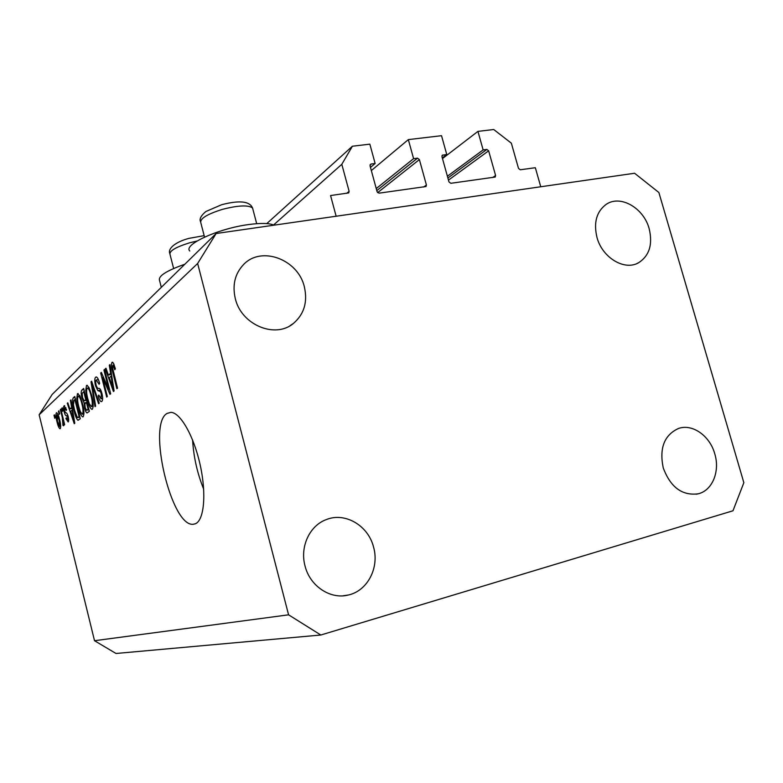 <?xml version="1.0" encoding="UTF-8"?>
<svg xmlns="http://www.w3.org/2000/svg" width="783" height="783" viewBox="0 0 783 783"><rect width="100%" height="100%" fill="white"/><g stroke="black" fill="none" stroke-linecap="round" stroke-linejoin="round"><path stroke-width="1.17" d="M348.758 192.843L349.12 191.326L341.809 164.313L352.409 146.215L369.85 144.16L375.135 163.5L371.073 164.009L370.036 165.81L377.112 191.747L379.031 193.166L426.03 186.53L426.412 185.003L419.385 159.575L417.525 158.166L413.59 158.655L408.334 139.609L441.524 135.694L446.76 154.486L442.326 155.23L441.964 156.717L448.972 181.91L450.812 183.3L495.199 177.056L495.6 175.529L488.641 150.816L486.86 149.436L483.14 149.905L477.933 131.387L493.74 129.518L511.358 143.191L518.503 168.414L520.264 169.774L535.337 167.719L540.75 186.765L336.142 216.235L330.563 195.544L348.65 192.931M477.933 131.387L442.483 158.587M483.14 149.905L447.387 176.234M446.76 154.486L442.297 157.912M408.334 139.609L371.338 170.557M413.59 158.655L376.251 188.566M375.135 163.5L370.476 167.425M352.409 146.215L266.788 223.586M341.809 164.313L273.57 224.985M189.789 251C182.987 244.736 218.193 228.548 248.514 224.574C260.954 222.901 269.45 223.096 274.001 225.181M184.847 264.233C166.26 270.771 157.833 276.223 159.575 280.578L161.308 287.332M195.104 523.856C204.001 520.93 206.663 494.504 200.282 465.405C194.008 436.297 180.374 412.387 170.831 412.357L167.053 413.434C146.891 424.357 171.536 528.055 193.509 524.219L195.104 523.856M663.25 467.911C670.522 487.31 682.189 495.933 698.26 493.799C712.422 490.491 720.184 471.268 714.771 453.817C709.858 435.779 692.299 423.407 678.391 428.507C664.209 435.142 659.169 448.277 663.25 467.911M305.037 565.952C309.921 586.173 330.524 599.788 348.435 594.992C367.579 590.803 379.481 567.646 373.589 547.19C368.343 525.608 345.078 511.828 326.227 519.618C309.637 525.608 299.723 546.828 305.037 565.952M235.282 298.529C241.242 324.906 275.264 339.029 293.468 323.389C304.156 314.13 307.788 301.964 304.362 286.872C298.186 259.496 261.434 245.5 243.591 264.517C234.969 273.639 232.199 284.973 235.282 298.529M596.989 237.464C602.303 257.783 624.638 271.094 638.664 262.706C649.41 255.649 652.905 244.306 649.156 228.656C643.714 208.014 620.518 194.546 606.345 204.255C596.558 211.439 593.436 222.509 596.989 237.464M732.976 510.78L320.824 635.013L116.011 653.482L94.518 640.719L39.15 414.794L52.197 394.407L216.147 233.51L634.582 173.249L658.875 192.51L743.85 482.68L732.976 510.78M108.768 389.376L103.933 370.065L104.579 369.488L110.667 393.79L109.972 394.358L102.524 377.328L107.33 396.531L106.684 397.059L100.674 373.021L101.35 372.414L108.768 389.376L109.522 389.229M95.506 385.735C94.508 381.213 94.547 378.365 95.643 377.21L96.289 376.946C97.513 377.347 98.629 379.52 99.637 383.445L99.089 384.296L96.28 380.019C95.565 380.636 95.506 382.339 96.094 385.128C96.965 387.702 97.826 388.76 98.697 388.309C99.823 388.094 100.909 389.817 101.947 393.457C102.896 397.725 102.857 400.377 101.819 401.434L101.261 401.64C100.155 401.356 99.138 399.428 98.218 395.885L98.766 395.063L101.105 398.674L101.301 393.927L100.498 391.676L97.816 390.58L95.506 385.735L96.221 385.598M95.007 406.661L91.004 381.781L91.621 381.223L99.226 403.186L98.599 403.705L92.032 384.199L95.634 406.142L95.007 406.661M86.492 385.5L87.03 385.285L89.047 387.634L91.601 395.082C93.392 401.933 93.647 406.631 92.374 409.176L91.895 409.352C90.133 408.354 88.567 404.977 87.207 399.222L85.729 390.492L86.492 385.5L87.295 385.353M77.458 393.692L79.905 395.806L82.372 403.069C84.094 409.744 84.358 414.295 83.174 416.732L82.724 416.899C81.04 415.92 79.533 412.621 78.212 406.994L76.754 398.508L77.458 393.692L78.192 393.546M71.605 407.366L70.421 400.416L70.969 399.917L74.777 423.28L74.258 423.701L67.26 403.284L67.798 402.795L69.844 408.912L72.163 407.258M54.741 418.259L54.007 415.284L54.487 414.853L55.211 417.828L54.741 418.259M320.824 635.013L288.584 614.821L94.518 640.719M288.584 614.821L197.639 263.479L39.15 414.794M57.042 422.017C55.867 417.554 55.642 414.491 56.356 412.827L56.63 412.71C57.717 413.404 58.705 415.695 59.606 419.59C60.761 424.043 60.976 427.068 60.252 428.653L59.988 428.751C58.921 428.105 57.932 425.864 57.042 422.017L57.599 421.91M59.185 414.285L58.441 411.271L58.931 410.83L59.674 413.855L59.185 414.285M62.317 417.564L60.34 409.548L60.829 409.108L64.656 424.601L64.157 425.022L63.54 422.556L63.629 425.795L62.963 425.365L62.317 417.564L62.885 417.456M62.513 411.31L61.759 408.266L62.258 407.816L63.012 410.869L62.513 411.31M64.177 411.887C63.443 408.609 63.423 406.573 64.128 405.78L66.584 409.734L66.144 410.468L64.646 408.041L64.588 411.055L65.743 412.817C66.545 412.572 67.358 413.816 68.19 416.536C68.845 419.541 68.835 421.352 68.15 421.978L65.889 418.504L66.33 417.789L67.583 419.757L67.749 417.29L66.477 415.724C65.694 415.93 64.93 414.647 64.177 411.887L64.793 411.76M74.052 410.752C72.359 404.331 72.085 400.035 73.25 397.862L74.777 396.482L80.297 418.748L77.869 420.246C76.401 418.67 75.129 415.499 74.052 410.752L74.679 410.625M81.98 398.087C80.943 393.663 80.933 390.952 81.97 389.963L83.654 388.437L89.34 411.31L87.07 412.954C86.218 412.68 85.416 411.114 84.681 408.276L84.114 403L81.98 398.087L82.646 397.96M110.579 373.051L109.297 365.221L109.992 364.594L114.103 390.962L113.447 391.5L105.304 368.832L105.979 368.216L108.357 375.008L111.284 372.923M112.028 362.343L113.486 363.175L115.385 368.822L114.778 369.752L112.918 365.191L112.527 367.736L117.538 388.143L116.853 388.701L112.644 371.915C111.343 367.374 111.147 364.183 112.028 362.343L112.693 362.226M197.639 263.479L216.147 233.51M192.598 439.987C193.597 456.978 197.296 473.353 203.678 489.13M54.565 415.176L54.007 415.284M59.723 426.451L59.117 420.031L57.032 414.951L57.492 421.45L59.577 426.51L60.712 426.255M59.684 419.913L59.117 420.031M59.009 411.153L58.441 411.271M60.908 409.44L60.34 409.548M64.118 422.438L63.54 422.556M63.795 425.198L62.963 425.365M63.589 422.869L63.002 422.986M63.687 420.667L63.002 420.804M62.337 408.149L61.759 408.266M64.666 405.672L64.128 405.78M66.506 418.376L65.889 418.504M68.669 419.541L67.583 419.757M68.336 417.173L67.749 417.29M68.033 415.969L67.269 416.125M71.028 400.299L70.421 400.416M67.915 403.157L67.26 403.284M72.359 408.423L69.844 408.912M73.162 416.869L72.065 410.077L70.646 411.31L73.954 421.215L73.162 416.869L73.71 416.752M72.604 409.969L72.065 410.077M75.031 397.519L73.25 397.862M78.652 420.089L77.869 420.246M79.103 416.595L74.874 399.565L73.954 400.387L73.465 404.752L74.6 410.321L77.331 417.535L79.729 416.468M75.511 399.438L74.874 399.565M79.866 417.026L78.173 417.368M78.838 406.866L78.212 406.994M77.556 398.351L76.754 398.508M82.518 414.109C83.409 412.181 83.174 408.648 81.794 403.519C80.815 399.35 79.7 396.903 78.466 396.169L78.114 396.306C77.253 398.234 77.478 401.659 78.77 406.592L80.258 411.447L82.195 414.227L83.947 413.825M82.44 403.392L81.794 403.519M85.357 408.139L84.681 408.276M86.013 402.628L84.114 403M88.097 409.118L86.394 402.296L84.877 403.852L85.161 407.414L86.492 410.214L88.763 408.99M87.06 402.159L86.394 402.296M85.739 399.624L83.742 391.617L82.146 393.409L82.538 397.568L84.104 400.788L86.404 399.496M84.407 391.49L83.742 391.617M87.882 399.095L87.207 399.222M86.57 390.326L85.729 390.492M91.699 406.485C92.658 404.468 92.423 400.827 91.004 395.552C89.996 391.304 88.851 388.799 87.549 388.045L87.167 388.192C86.257 390.198 86.473 393.732 87.804 398.792L89.34 403.783L91.357 406.612L93.216 406.181M91.689 395.425L91.004 395.552M91.768 381.634L91.004 381.781M92.619 384.091L92.032 384.199M96.593 377.024L95.643 377.21M98.961 395.738L98.218 395.885M102.642 398.371L101.105 398.674M102.025 393.79L101.301 393.927M101.369 391.51L100.498 391.676M100.733 390.022L97.816 390.58M104.687 369.928L103.933 370.065M103.425 377.161L102.524 377.328M101.545 372.865L100.674 373.021M110.06 365.074L109.297 365.221M106.145 368.676L105.304 368.832M111.519 374.411L108.357 375.008M112.272 383.778L111.078 376.114L109.287 377.68L113.134 388.681L112.272 383.778L112.958 383.65M111.763 375.987L111.078 376.114M113.731 388.564L113.134 388.681M113.427 371.768L112.644 371.915M486.86 149.436L447.886 178.015M488.641 150.816L448.473 180.119M495.6 175.529L492.683 177.535M442.924 154.965L442.004 155.68M417.525 158.166L376.809 190.612M419.385 159.575L377.641 192.647M426.412 185.003L423.701 187.029M371.073 164.009L370.046 164.89M349.12 191.326L346.683 193.352M67.876 415.44L66.477 415.724M83.938 389.582L81.97 389.963M88.9 409.558L87.148 409.901M86.57 400.162L84.681 400.534M93.823 387.556L93.177 387.683M100.987 390.56L99.157 390.913M252.978 209.59L252.557 207.994C248.289 204.872 238.247 205.322 222.45 209.355C206.79 214.288 199.596 218.8 200.849 222.901L204.539 237.102M197.091 240.998L189.652 242.799C175.646 247.134 169.108 251.03 170.028 254.485L173.62 268.481M698.26 493.799L696.087 494.239M348.435 594.992L343.062 595.814M293.468 323.389L289.906 325.787M638.664 262.706L636.843 263.577M195.358 523.758L193.509 524.219M59.655 426.5L60.712 426.285M57.032 414.951L58.108 414.736M62.934 423.035L63.589 422.908M64.862 407.953L65.938 407.747M67.475 419.825L68.669 419.58M77.811 417.584L79.905 417.173M82.362 414.197L83.947 413.874M78.466 396.169L79.935 395.885M86.747 410.165L88.949 409.724M84.378 400.739L86.6 400.299M91.542 406.573L93.216 406.24M87.549 388.045L89.105 387.751M96.72 379.853L98.364 379.54M100.929 398.782L102.642 398.449M112.918 365.191L114.249 364.947M200.468 221.579C199.244 218.897 201.065 215.531 205.909 211.498L221.638 204.715C242.221 199.371 250.188 202.317 252.557 207.994L256.687 223.684M169.745 253.496C167.562 247.526 177.849 241.203 189.026 238.355L204.157 235.634"/></g></svg>
